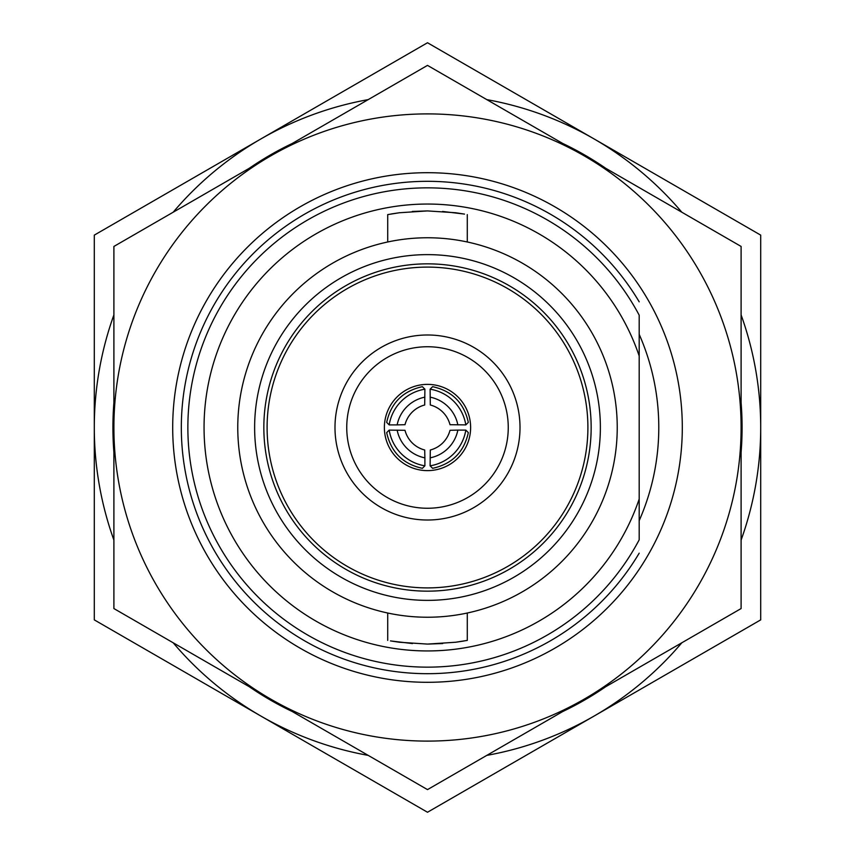 <?xml version="1.0" encoding="UTF-8"?>
<svg xmlns="http://www.w3.org/2000/svg" width="855" height="855" viewBox="0 0 855 855"><rect width="100%" height="100%" fill="white"/><g stroke="black" fill="none" stroke-linecap="round" stroke-linejoin="round"><path stroke-width="1.28" d="M113.897 452.316A314.587 314.587 0 0 1 113.897 402.684M249.211 168.317A314.587 314.587 0 0 1 292.186 143.501M562.814 143.501A314.587 314.587 0 0 1 605.789 168.317M741.103 402.684A314.587 314.587 0 0 1 741.103 452.316M605.789 686.683A314.587 314.587 0 0 1 562.814 711.499M292.186 711.499A314.587 314.587 0 0 1 249.211 686.683M427.5 113.897A313.603 313.603 0 0 0 270.704 155.909L113.897 246.443L113.897 427.5A313.603 313.603 0 0 0 584.296 699.091A313.603 313.603 0 0 0 427.5 113.897M427.5 65.386L270.704 155.909A313.603 313.603 0 0 0 113.897 427.5L113.897 608.557L427.5 789.614L741.103 608.557L741.103 246.443L427.5 65.386M427.5 172.699A254.801 254.801 0 0 0 172.699 427.5A254.801 254.801 0 0 0 427.5 682.301A254.801 254.801 0 0 0 682.301 427.5A254.801 254.801 0 0 0 427.5 172.699M508.255 427.5A80.755 80.755 0 0 0 427.5 346.745A80.755 80.755 0 0 0 346.745 427.5A80.755 80.755 0 0 0 427.5 508.255A80.755 80.755 0 0 0 508.255 427.5M334.989 427.5A92.511 92.511 0 0 1 427.5 334.989A92.511 92.511 0 0 1 520.011 427.5A92.511 92.511 0 0 1 427.5 520.011A92.511 92.511 0 0 1 334.989 427.5M384.376 427.5A43.124 43.124 0 0 0 427.5 470.624A43.124 43.124 0 0 0 470.624 427.5A43.124 43.124 0 0 0 427.5 384.376A43.124 43.124 0 0 0 384.376 427.5M254.63 427.5A172.87 172.87 0 0 0 427.5 600.37A172.87 172.87 0 0 0 600.37 427.5A172.87 172.87 0 0 0 427.5 254.63A172.87 172.87 0 0 0 254.63 427.5M263.842 427.5A163.658 163.658 0 0 0 427.5 591.158A163.658 163.658 0 0 0 591.158 427.5A163.658 163.658 0 0 0 427.5 263.842A163.658 163.658 0 0 0 263.842 427.5M639.187 315.174L639.187 355.969L639.187 315.174A239.635 239.635 0 0 0 187.865 427.5A239.635 239.635 0 0 0 639.187 539.826L639.187 499.031L639.187 539.826M639.187 301.826A246.176 246.176 0 0 0 181.324 427.5A246.176 246.176 0 0 0 639.187 553.174M427.5 650.944A223.444 223.444 0 0 0 639.187 499.031L639.187 355.969A223.444 223.444 0 0 0 204.056 427.5A223.444 223.444 0 0 0 427.5 650.944M427.5 617.235A189.735 189.735 0 0 0 617.235 427.5A189.735 189.735 0 0 0 427.5 237.765A189.735 189.735 0 0 0 237.765 427.5A189.735 189.735 0 0 0 427.5 617.235M467.29 613.014L467.29 640.395L455.64 642.244L427.5 644.082L442.719 643.548M455.961 642.201L463.944 640.994M387.71 241.986L387.71 214.605L399.36 212.756L427.5 210.918L455.651 212.756L464.511 214.103M464.222 214.049L442.537 211.442M368.206 99.618A333.204 333.204 0 0 0 260.903 138.938L427.5 42.75L760.704 235.125L760.704 427.5A333.204 333.204 0 0 0 741.103 314.907M587.898 427.5A160.398 160.398 0 0 1 427.5 587.898A160.398 160.398 0 0 1 267.102 427.5A160.398 160.398 0 0 1 427.5 267.102A160.398 160.398 0 0 1 587.898 427.5M681.809 212.211A333.204 333.204 0 0 0 486.794 99.618M741.103 540.093A333.204 333.204 0 0 0 760.704 427.5L760.704 619.875L594.097 716.063A333.204 333.204 0 0 0 681.809 642.789M486.794 755.382A333.204 333.204 0 0 0 594.097 716.063L427.5 812.25L260.903 716.063A333.204 333.204 0 0 0 368.206 755.382M173.191 642.789A333.204 333.204 0 0 0 260.903 716.063L94.296 619.875L94.296 427.5A333.204 333.204 0 0 0 113.897 540.093M113.897 314.907A333.204 333.204 0 0 0 94.296 427.5L94.296 235.125L260.903 138.938A333.204 333.204 0 0 0 173.191 212.211M427.5 210.918L412.281 211.452M399.039 212.799L391.056 214.007M427.5 644.082L399.349 642.244L390.489 640.897M390.778 640.951L412.463 643.558M430.108 389.185L432.619 386.674C452.113 390.981 464.019 402.887 468.326 422.381L465.815 424.892L450.008 424.7A27.446 27.424 -135 0 0 430.3 404.992L430.108 389.185A43.124 43.092 45 0 1 465.815 424.892M457.853 430.108L465.815 430.108L468.326 432.619C464.019 452.113 452.113 464.019 432.619 468.326L430.108 465.815L430.3 450.008A27.446 27.424 -45 0 0 450.008 430.3L457.853 430.108A35.279 35.258 135 0 1 430.108 457.853M424.892 457.853L424.892 465.815L422.381 468.326C402.887 464.019 390.981 452.113 386.674 432.619L389.185 430.108L404.992 430.3A27.446 27.424 45 0 0 424.7 450.008L424.892 457.853A35.279 35.258 -135 0 1 397.148 430.108M397.148 424.892L389.185 424.892L386.674 422.381C390.981 402.887 402.887 390.981 422.381 386.674L424.892 389.185L424.7 404.992A27.446 27.424 135 0 0 404.992 424.7L397.148 424.892A35.279 35.258 -45 0 1 424.892 397.148M389.185 424.892A43.124 43.092 -45 0 1 424.892 389.185M424.892 465.815A43.124 43.092 -135 0 1 389.185 430.108M465.815 430.108A43.124 43.092 135 0 1 430.108 465.815M430.108 397.148A35.279 35.258 45 0 1 457.853 424.892M639.187 520.674A231.278 231.278 0 0 0 639.187 334.326M467.29 241.986L467.29 214.605M387.71 640.395L387.71 613.014"/></g></svg>
